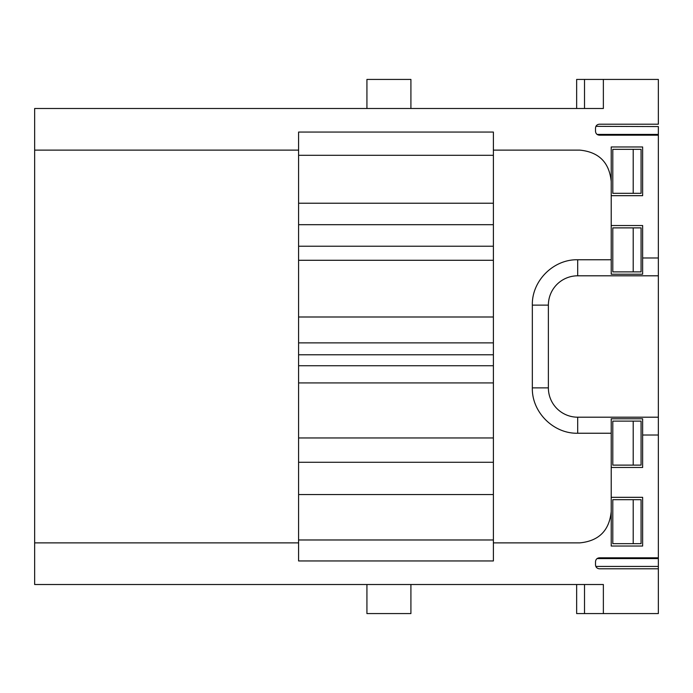 <?xml version="1.0" encoding="UTF-8"?>
<svg xmlns="http://www.w3.org/2000/svg" width="693" height="693" viewBox="0 0 693 693"><rect width="100%" height="100%" fill="white"/><g stroke="black" fill="none" stroke-linecap="round" stroke-linejoin="round"><path stroke-width="1.04" d="M298.588 132.051L298.588 150.121L34.65 150.121L34.65 108.489L603.36 108.489L603.36 79.426L658.35 79.426L658.35 124.203L599.436 124.203C597.045 124.437 595.737 125.745 595.512 128.127L595.512 131.272C595.746 133.662 597.063 134.97 599.436 135.196L658.35 135.196L658.35 257.987L642.636 257.987L642.636 225.528L611.217 225.528L611.217 195.677L642.636 195.677L642.636 146.977L611.217 146.977L611.217 181.54C609.355 162.457 598.882 151.984 579.798 150.121L493.39 150.121L493.39 132.051L298.588 132.051M298.588 542.879L298.588 560.949L493.39 560.949L493.39 542.879L579.798 542.879C598.882 541.016 609.355 530.543 611.217 511.46L611.217 546.023L642.636 546.023L642.636 497.323L611.217 497.323L611.217 467.472L642.636 467.472L642.636 435.013L658.35 435.013L658.35 557.804L599.436 557.804C597.045 558.047 595.737 559.355 595.512 561.728L595.512 564.873C595.746 567.264 597.063 568.572 599.436 568.797L658.35 568.797L658.35 613.574L603.36 613.574L603.36 584.511L34.65 584.511L34.65 542.879L298.588 542.879L298.588 150.121M493.39 542.879L493.39 150.121M34.65 542.879L34.65 150.121M611.217 181.54L611.217 195.677M611.217 511.46L611.217 497.323M611.217 467.472L611.217 433.238L577.693 433.238C553.456 433.861 531.713 412.118 532.337 387.881L532.337 305.119C531.713 280.882 553.456 259.139 577.693 259.762L611.217 259.762L611.217 225.528M642.636 257.987L642.636 274.229L611.217 274.229L611.217 259.762M577.693 259.762L577.693 275.805L658.35 275.805L658.35 257.987M658.35 435.013L658.35 275.805M576.654 108.489L576.654 79.426L603.36 79.426M603.36 613.574L576.654 613.574L576.654 584.511M595.841 566.441L658.35 566.441L658.35 568.797M642.636 435.013L642.636 418.771L611.217 418.771L611.217 433.238M658.35 417.195L577.693 417.195L577.693 433.238M577.693 275.805A29.314 29.314 0 0 0 548.38 305.119L548.38 387.881A29.314 29.314 0 0 0 577.693 417.195M597.08 134.407L658.35 134.407L658.35 126.559L595.937 126.343M596.656 125.346L597.652 124.627M410.914 108.489L410.914 79.426L366.926 79.426L366.926 108.489M366.926 584.511L366.926 613.574L410.914 613.574L410.914 584.511M658.35 566.441L658.35 557.804M658.35 134.407L658.35 135.196M612.794 499.679L612.794 543.667L641.068 543.667L641.068 499.679L612.794 499.679M612.794 421.127L612.794 465.116L641.068 465.116L641.068 421.127L612.794 421.127M612.794 227.884L612.794 271.873L633.211 271.873L633.211 227.884L612.794 227.884M612.794 149.333L612.794 193.321L633.211 193.321L633.211 149.333L612.794 149.333M633.211 543.667L633.211 499.679M633.211 465.116L633.211 421.127M633.211 271.873L641.068 271.873L641.068 227.884L633.211 227.884M633.211 193.321L641.068 193.321L641.068 149.333L633.211 149.333M298.588 155.31L493.39 155.31M298.588 539.977L493.39 539.977M298.588 494.568L493.39 494.568M298.588 462.274L493.39 462.274M298.588 437.959L493.39 437.959M298.588 382.917L493.39 382.917M298.588 365.731L493.39 365.731M298.588 354.773L493.39 354.773M298.588 342.879L493.39 342.879M298.588 316.996L493.39 316.996M298.588 260.282L493.39 260.282M298.588 246.232L493.39 246.232M298.588 224.688L493.39 224.688M298.588 203.231L493.39 203.231M548.38 387.881L532.337 387.881M548.38 305.119L532.337 305.119M584.511 108.489L584.511 79.426M584.511 613.574L584.511 584.511M597.08 558.593L658.35 558.593"/></g></svg>
